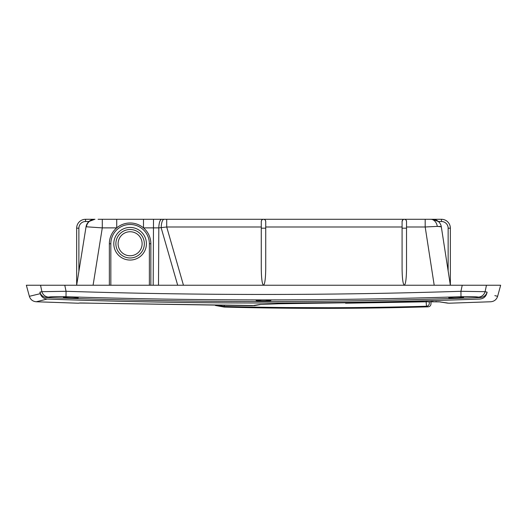 <?xml version="1.0" encoding="UTF-8"?>
<svg xmlns="http://www.w3.org/2000/svg" width="527" height="527" viewBox="0 0 527 527"><rect width="100%" height="100%" fill="white"/><g stroke="black" fill="none" stroke-linecap="round" stroke-linejoin="round"><path stroke-width="0.79" d="M109.352 243.5L109.352 243.744A20.751 20.751 0 0 1 130.103 222.993A20.751 20.751 0 0 1 150.854 243.744L150.854 243.5M98.088 219.291L432.529 219.291A8.893 8.893 0 0 1 441.316 226.821L437.43 226.393M102.291 219.291L102.291 227.881L86.046 226.775L76.659 285.245L76.659 228.184L78.885 228.184L78.885 271.392M441.316 226.821L450.361 285.245L448.141 270.878L448.141 228.184A6.667 6.667 0 0 0 441.468 221.511L438.411 221.511L432.529 219.291L425.184 219.291L425.184 226.992L406.528 226.992M404.308 219.291A2.22 2.22 0 0 0 402.088 221.511A2.227 2.227 0 0 1 404.308 219.291A2.22 2.22 0 0 1 406.528 221.511A2.22 2.22 0 0 0 404.308 219.291C405.507 219.265 406.251 220.003 406.528 221.511L406.528 268.757C406.389 278.697 405.652 284.198 404.308 285.245C402.964 284.198 402.226 278.697 402.088 268.757L402.088 221.511L402.859 219.825M265.727 268.757C265.582 278.697 264.844 284.198 263.5 285.245C262.156 284.198 261.418 278.697 261.28 268.757L261.28 221.511C261.557 220.003 262.301 219.265 263.5 219.291C264.699 219.265 265.443 220.003 265.727 221.511L265.727 268.757M448.141 228.184L450.361 228.184L450.361 285.245L448.141 270.878M483.522 285.245L479.465 285.245M261.28 226.992L166.71 226.992L166.71 219.291L161.717 219.291A8.893 2.898 90 0 0 158.818 227.881L143.482 227.881L143.482 219.291L116.724 219.291L116.724 227.881L102.291 227.881L93.081 285.245M109.352 285.245L109.352 243.744L110.835 243.744L110.835 285.245M130.103 222.993A20.751 20.751 0 0 1 150.854 243.744L150.854 285.245M438.793 226.412L440.164 226.491M440.197 226.498L441.073 226.65M430.737 219.291A8.893 6.706 90 0 1 437.305 226.393L425.184 226.992L434.202 285.245M183.462 285.245L166.71 226.992L158.818 227.881L158.495 285.245M76.659 228.184A8.893 8.893 0 0 1 85.552 219.291L94.827 219.291L88.944 221.511L94.827 219.291A8.893 8.893 0 0 0 86.046 226.775M164.081 219.291A8.893 2.898 90 0 0 161.19 227.881L177.685 285.245M432.529 219.291L436.712 220.332L432.529 219.291L441.468 219.291A8.893 8.893 0 0 1 450.361 228.184M261.28 221.511A2.227 2.227 0 0 1 263.5 219.291A2.22 2.22 0 0 1 265.727 221.511M416.6 306.951L417.628 306.938M419.604 306.925L421.277 306.925M433.161 301.582L430.987 301.563L430.987 303.881C430.822 305.64 429.861 306.628 428.108 306.846L401.712 307.505C342.537 308.776 283.368 308.631 224.206 307.07L224.238 306.424C291.648 308.203 359.065 308.143 426.475 306.246C428.649 307.043 428.649 307.043 426.475 306.246A2.964 2.918 109.9 0 0 429.314 303.288C431.547 304.079 431.547 304.079 429.314 303.288C431.547 304.079 431.547 304.079 429.314 303.288L429.064 301.813L426.145 301.589M427.628 306.668L428.043 306.819M285.726 307.537L327.899 307.709M345.56 303.203L426.145 301.813L426.475 306.246M224.258 305.541L224.238 306.424L217.664 305.495M130.103 229.515A14.229 14.229 0 0 1 144.332 243.744A14.229 14.229 0 0 1 130.103 257.973A14.229 14.229 0 0 1 115.874 243.744A14.229 14.229 0 0 1 130.103 229.515M130.103 255.753A12.002 12.002 0 0 0 142.112 243.744A12.002 12.002 0 0 0 130.103 231.742A12.002 12.002 0 0 0 118.101 243.744A12.002 12.002 0 0 0 130.103 255.753M130.103 227.44A16.304 16.304 0 0 0 113.799 243.744A16.304 16.304 0 0 0 130.103 260.048A16.304 16.304 0 0 0 146.407 243.744A16.304 16.304 0 0 0 130.103 227.44M463.595 297.254C464.07 297.893 448.325 298.407 448.773 297.735C448.299 297.063 464.05 296.549 463.595 297.254M78.227 297.735C78.688 298.407 62.944 297.893 63.405 297.254C62.944 296.549 78.701 297.063 78.227 297.735M270.911 300.416C271.385 301.095 255.635 301.095 256.089 300.416L261.787 299.889C196.505 299.87 131.249 298.816 66.007 296.727C56.929 296.484 51.112 296.622 48.556 297.123L46.811 297.551C191.268 302.834 335.732 302.834 480.189 297.551L478.444 297.123C475.874 296.622 470.058 296.484 460.993 296.727C395.757 298.816 330.495 299.87 265.213 299.889L270.911 300.416M32.107 295.64L29.367 296.306L26.35 285.245L64.775 285.245L66.066 291.293C197.691 295.502 329.316 295.502 460.934 291.293L462.225 285.245L64.775 285.245M80.038 303.012A5.929 5.909 81.1 0 1 79.162 303.045C77.713 303.275 77.713 303.275 79.162 303.045L90.137 303.144M78.121 303.209L36.231 301.76L38.794 301.128M87.574 303.084L81.916 303.005M80.447 303.005L80.071 303.012M440.308 301.885C451.718 303.664 451.718 303.664 440.308 301.885L421.014 301.681L279.303 303.736L259.976 304.507L279.303 303.736L421.014 301.694L440.308 301.885M446.646 302.873L446.125 302.788M92.429 303.203L252.38 305.66L259.976 304.507M36.231 301.76C32.76 301.431 30.467 299.613 29.367 296.306L40.283 293.671C41.422 296.964 43.741 298.756 47.232 299.053C32.575 302.656 32.575 302.656 47.232 299.053C191.413 304.316 335.587 304.316 479.768 299.053C494.425 302.656 494.425 302.656 479.768 299.053C483.246 298.763 485.565 296.971 486.717 293.671L487.139 292.175C485.993 295.463 483.681 297.254 480.189 297.551M39.505 300.95L45.263 299.534M45.48 299.481L46.686 299.184M46.811 297.551C43.333 297.268 41.014 295.469 39.861 292.175L40.283 293.671M39.861 292.175L41.896 291.688L40.546 285.245M486.717 293.671C501.263 297.175 501.263 297.175 486.717 293.671M462.225 285.245L500.65 285.245L497.633 296.306L494.833 295.627M486.454 285.245L485.103 291.688L487.139 292.175M460.993 296.727L460.934 291.293L485.103 291.688A7.411 7.194 -76.4 0 1 478.444 297.123M48.556 297.123A7.411 7.194 -103.6 0 1 41.896 291.688L66.066 291.293L66.007 296.727M265.213 299.889L261.787 299.889M261.036 304.415L254.943 305.535A5.929 5.876 -100.5 0 1 253.856 305.634M149.372 285.245L149.372 243.744A19.268 19.268 0 0 0 130.103 224.476A19.268 19.268 0 0 0 110.835 243.744M94.979 219.291A8.893 8.702 90 0 0 86.395 226.742M153.186 285.245L153.509 219.291M402.088 226.992L265.727 226.992M88.944 221.511L85.552 221.511A6.667 6.667 0 0 0 78.885 228.184M85.552 219.291L85.552 221.511M441.468 221.511L441.468 219.291M402.088 228.184L406.528 228.184M261.28 228.184L265.727 228.184M150.854 243.744L149.372 243.744M224.206 307.07L215.372 305.476M447.759 303.15L439.228 301.826L448.866 303.223L490.769 301.76C494.24 301.431 496.533 299.613 497.633 296.306M435.638 301.628L437.186 301.681M438.365 301.747L438.813 301.78M439.228 301.826L439.722 301.905M80.262 302.979L92.37 303.203M89.801 303.137L87.515 303.084M85.308 303.045L83.431 303.018M81.968 303.005L80.723 303.012M79.182 303.15L78.075 303.216M92.436 303.209L254.943 305.535"/></g></svg>
